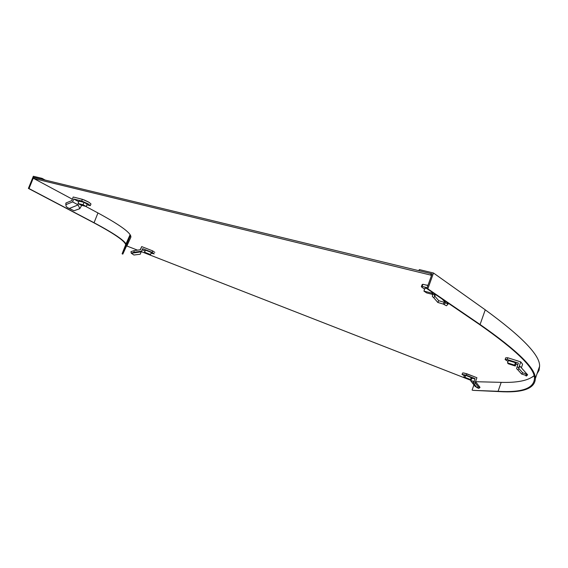 <?xml version="1.0" encoding="UTF-8"?>
<svg xmlns="http://www.w3.org/2000/svg" width="568" height="568" viewBox="0 0 568 568"><rect width="100%" height="100%" fill="white"/><g stroke="black" fill="none" stroke-linecap="round" stroke-linejoin="round"><path stroke-width="0.85" d="M464.475 373.119L472.64 376.044M78.625 198.36L83.957 199.844L88.473 201.988M145.564 248.102L152.764 250.928M508.537 358.003L516.191 360.439M533.977 375.711C528.119 380.681 516.923 382.889 500.394 382.335L475.537 381.703L480.017 387.348L479.591 387.724L479.96 387.404M72.328 199.198L33.789 178.508L430.558 275.054L431.062 273.648L431.943 274.273M430.558 275.054L431.439 275.679M33.789 178.508L34.229 177.422L431.062 273.648M137.506 250.147L126.863 245.994L130.739 237.516C132.266 233.895 121.516 225.808 98.505 213.256L85.626 206.34M126.863 245.994L130.867 237.104M471.014 380.39L141.34 251.645M425.24 284.859L427.981 285.321M433.505 273.016L485.25 309.823L480.088 324.505L427.839 288.828L426.816 288.572L432.078 273.897L418.914 270.702L419.319 269.587L433.505 273.016L427.839 288.828M537.037 373.709L539.046 370.35L539.586 366.289L535.361 378.579C534.907 388.725 522.716 393.056 498.796 391.572L472.775 390.344L498.086 391.295C521.878 392.758 534.005 388.441 534.467 378.352C534.95 368.376 516.497 350.342 479.122 324.25L426.816 288.572M539.586 366.289C540.296 355.568 522.184 336.746 485.25 309.823M535.361 378.579C535.823 368.596 517.398 350.577 480.088 324.505M534.041 375.938L532.173 377.145M472.107 390.081L473.925 384.891M45.248 180.099L42.039 178.359L41.684 179.232L34.172 177.571M33.611 177.273L29.018 188.569L28.4 188.413L33.349 176.257L42.039 178.359M28.4 188.413L93.45 222.578C116.291 234.754 127.026 242.515 125.656 245.873L122.099 253.832L122.823 254.116L126.437 246.171C127.835 242.806 117.043 234.996 94.054 222.734L29.018 188.569M127.211 245.099L126.486 244.815L130.477 235.337M125.997 243.921L129.866 235.188L126.245 244.375M122.099 253.832L125.698 244.68M464.354 375.704L461.99 374.404L466.292 375.2L466.797 373.765L476.907 377.72L475.089 382.875L478.256 386.879L480.017 387.348M462.004 374.369L462.842 372.856L466.797 373.765M466.292 375.2L475.025 378.615L470.943 378.281M475.288 382.356L473.904 381.817L475.025 378.615M479.591 387.724L478.788 388.42L475.182 386.467L470.815 380.965L471.66 378.558M471.191 377.571L465.625 375.313L464.468 375.377M475.402 383.286L474.188 384.124L477.042 387.717L478.632 388.235L479.846 387.404M477.042 387.717L478.256 386.879M474.188 384.124L473.279 383.08L472.966 381.021L470.815 380.965M473.904 381.817L473.279 383.08M463.772 377.358L470.51 379.53L465 377.379L463.772 377.358L464.496 375.306M465 377.379L465.71 375.349M470.51 379.53L471.22 377.5M508.033 361.418L505.122 359.558L507.174 359.509L507.778 357.762L520.757 361.894L518.598 368.192L520.075 366.353L527.651 374.845M505.151 359.473L505.726 357.819L507.778 357.762M507.174 359.509L518.378 363.08L517.029 366.978L518.804 367.546M521.381 367.794L522.595 364.273L520.757 361.894M517.824 364.67L515.957 364.074M516.12 363.605L515.566 362.711L508.332 360.559M525.421 375.235L526.252 376.073L525.805 375.512L527.218 374.276M521.644 374.056L522.737 372.821L518.982 368.66L517.888 369.896L521.644 374.056L525.379 375.214L526.997 374.014M525.379 375.214L525.805 375.512M522.737 372.821L526.472 373.985M517.888 369.896L516.596 368.653L517.029 366.978M518.982 368.66L518.598 368.192M508.253 363.761L515.29 366.012L514.58 365.139L507.529 362.888L508.253 363.761M507.529 362.888L508.381 360.417M514.58 365.139L515.439 362.668M515.29 366.012L516.17 363.463M424.601 289.247L421.35 286.769L422.123 286.414L422.89 284.27L427.91 285.519M421.378 286.698L422.116 284.632L422.89 284.27M422.123 286.414L427.143 287.671M434.889 294.075L434.634 294.792L432.681 294.295L433.171 292.911M448.067 304.157L445.631 302.829L443.977 304.455L446.42 305.776L448.067 304.157L446.966 302.318M426.838 288.509L424.985 288.175M445.631 302.829L442.202 299.066M437.821 302.46L438.745 300.706L434.769 296.106L433.853 297.859L437.821 302.46L443.331 304.065L444.261 302.318L445.106 302.41M443.331 304.065L443.977 304.455M438.745 300.706L444.261 302.318M433.853 297.859L432.376 296.46L432.681 294.295M434.634 294.792L434.378 295.587L435.968 294.813M434.769 296.106L434.378 295.587M432.837 293.855L431.659 293.06L423.934 291.1L426.582 292.889L432.66 294.43M423.934 291.1L425.027 288.054M431.659 293.06L432 292.108M81.707 201.022L82.395 199.304L73.201 197.011L71.753 200.618L65.938 202.996L65.966 204.629L72.605 201.917L73.769 199.027L81.707 201.022L88.125 203.876L90.291 205.659L86.918 204.807M82.395 199.304L88.814 202.165L90.979 203.947L90.347 205.524M65.966 204.629L66.051 206.163L67.173 207.405L74.032 210.749L79.797 208.683L81.693 205.339M87.181 204.146L83.979 202.329L78.973 201.15M78.746 201.711L73.769 199.027M65.938 202.996L65.838 203.933M79.797 208.683L78.157 204.885L69.431 208.428M72.605 201.917L78.157 204.885M83.049 204.778L78.022 203.507L81.224 205.226L86.237 206.496L83.049 204.778L84.021 202.35M86.237 206.496L87.209 204.075M78.022 203.507L79.002 201.079M152.11 252.369L152.685 250.893L141.688 246.59L140.459 249.721L133.92 250.673L134.169 252.249L141.631 251.162L142.611 248.656L152.11 252.369L154.233 253.868L151.088 253.278M152.685 250.893L154.816 252.391M145.025 250.907L142.163 249.792M140.246 249.75L141.688 246.59M151.216 252.945L151.549 252.54L145.266 250.083L145.152 250.573M151.266 252.966L151.443 252.497M134.169 252.249L131.222 253.179L133.934 255.018L140.225 254.23L141.226 251.83L131.442 253.264M133.92 250.673L130.981 251.638M141.631 251.162L141.226 251.83M150.584 254.57L144.599 252.227L144.357 252.618L150.321 254.947L151.4 252.483M144.357 252.618L145.337 250.112M144.599 252.227L145.415 250.14M498.086 391.295L501.189 382.356M97.952 212.957L94.054 222.734M526.252 376.073L527.658 374.837M65.86 205.076L65.831 203.443M131.222 253.179L130.981 251.603"/></g></svg>
